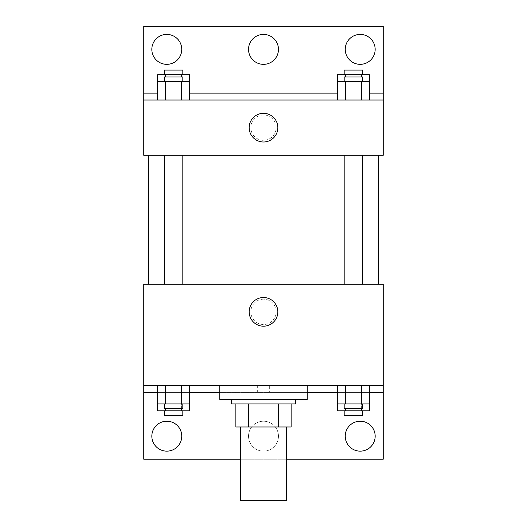 <?xml version="1.0" encoding="UTF-8"?>
<svg xmlns="http://www.w3.org/2000/svg" width="527" height="527" viewBox="0 0 527 527"><rect width="100%" height="100%" fill="white"/><g stroke="black" fill="none" stroke-linecap="round" stroke-linejoin="round"><path stroke-width="0.4" stroke-dasharray="2.63 1.98" d="M286.523 500.65L240.477 500.65M286.523 426.975L240.477 426.975L286.523 426.975M248.645 426.975L235.872 426.975L235.872 403.945L248.645 403.945L248.645 426.975L291.128 426.975M278.355 403.945L248.645 403.945L278.355 403.945L278.355 426.975M248.645 403.945L235.872 403.945M231.267 403.945L295.733 403.945M263.5 399.341L231.267 399.341L263.5 399.341M307.248 399.341L219.752 399.341M307.248 385.527L219.752 385.527L307.248 385.527M269.343 385.527L143.772 385.527L383.228 385.527L269.343 385.527L269.343 392.437L219.752 392.437M361.364 385.527L337.438 385.527L369.341 385.527L345.409 385.527L361.364 385.527L361.364 403.945L369.341 403.945L369.341 392.437L337.438 392.437L361.364 392.437L337.438 392.437L337.438 403.945L361.364 403.945M181.591 385.527L157.659 385.527L189.562 385.527L165.636 385.527L181.591 385.527L181.591 403.945L189.562 403.945L189.562 392.437L157.659 392.437L181.591 392.437L157.659 392.437L157.659 403.945L181.591 403.945M383.228 311.852L383.228 299.184L383.221 311.852M143.772 385.527L143.772 459.208L383.228 459.208L383.228 385.527L143.772 385.527L143.772 284.224L383.228 284.224L383.228 385.527M362.596 284.224L344.177 284.224L362.596 284.224L344.177 284.224L362.596 284.224L362.596 155.287L344.177 155.287L362.596 155.287M182.823 284.224L164.404 284.224L182.823 284.224L164.404 284.224L182.823 284.224L182.823 155.287L164.404 155.287L182.823 155.287M148.377 284.224L378.623 284.224L148.377 284.224M263.5 299.184A12.661 12.661 0 0 0 252.532 318.183A12.661 12.661 0 0 0 274.468 318.183A12.661 12.661 0 0 0 263.5 299.184A12.661 12.661 0 0 1 274.468 318.183A12.661 12.661 0 0 1 252.532 318.183A12.661 12.661 0 0 1 263.5 299.184M143.772 311.852L143.772 299.184L143.779 311.852M249.166 311.852A14.334 14.334 0 0 0 270.667 324.27A14.334 14.334 0 0 0 270.667 299.435A14.334 14.334 0 0 0 249.166 311.852M307.248 392.437L269.343 392.437M286.523 459.208L240.477 459.208M345.238 436.185A14.967 14.967 0 0 1 367.688 423.221A14.967 14.967 0 0 1 367.688 449.142A14.967 14.967 0 0 1 345.238 436.185M151.835 436.185A14.967 14.967 0 0 1 174.279 423.221A14.967 14.967 0 0 1 174.279 449.142A14.967 14.967 0 0 1 151.835 436.185M248.533 436.185A14.967 14.967 0 0 1 270.983 423.221A14.967 14.967 0 0 1 270.983 449.142A14.967 14.967 0 0 1 248.533 436.185A14.967 14.967 0 0 1 270.983 423.221A14.967 14.967 0 0 1 270.983 449.142A14.967 14.967 0 0 1 248.533 436.185M257.657 385.527L257.657 392.437M181.591 408.55L181.591 392.437L157.659 392.437L189.562 392.437L181.591 392.437L189.562 392.437L181.591 392.437L181.591 410.856L189.562 410.856M361.364 408.55L361.364 392.437L337.438 392.437L369.341 392.437L361.364 392.437L369.341 392.437L361.364 392.437L361.364 410.856L369.341 410.856M383.228 392.437L143.772 392.437M378.623 155.287L148.377 155.287L378.623 155.287M143.772 155.287L383.228 155.287L383.228 100.025L143.772 100.025L143.772 155.287M263.5 114.991A12.661 12.661 0 0 0 252.532 133.99A12.661 12.661 0 0 0 274.468 133.99A12.661 12.661 0 0 0 263.5 114.991A12.661 12.661 0 0 1 274.468 133.99A12.661 12.661 0 0 1 252.532 133.99A12.661 12.661 0 0 1 263.5 114.991M383.228 127.659L383.228 114.991L383.221 127.659M143.772 100.025L143.772 26.35L383.228 26.35L383.228 100.025L143.772 100.025L383.228 100.025M157.659 100.025L189.562 100.025L157.659 100.025M369.341 100.025L345.409 100.025L369.341 100.025M337.438 100.025L361.364 100.025L337.438 100.025M143.772 127.659L143.772 114.991L143.779 127.659M249.166 127.659A14.334 14.334 0 0 0 270.667 140.077A14.334 14.334 0 0 0 270.667 115.242A14.334 14.334 0 0 0 249.166 127.659M248.533 49.373A14.967 14.967 0 0 1 270.983 36.416A14.967 14.967 0 0 1 270.983 62.338A14.967 14.967 0 0 1 248.533 49.373M181.762 49.373A14.967 14.967 0 0 1 159.312 62.338A14.967 14.967 0 0 1 159.312 36.416A14.967 14.967 0 0 1 181.762 49.373M375.165 49.373A14.967 14.967 0 0 1 352.721 62.338A14.967 14.967 0 0 1 352.721 36.416A14.967 14.967 0 0 1 375.165 49.373M181.591 81.606L157.659 81.606L157.659 93.121L189.562 93.121L165.636 93.121L189.562 93.121L181.591 93.121L189.562 93.121L189.562 81.606L181.591 81.606L181.591 100.025M361.364 81.606L337.438 81.606L337.438 93.121L369.341 93.121L345.409 93.121L369.341 93.121L361.364 93.121L369.341 93.121L369.341 81.606L361.364 81.606L361.364 100.025M143.772 93.121L383.228 93.121M362.596 81.606L344.177 81.606L362.596 81.606M345.409 81.606L345.409 100.025M362.596 77.001L344.177 77.001M182.823 81.606L164.404 81.606L182.823 81.606M165.636 81.606L165.636 100.025M182.823 77.001L164.404 77.001M337.438 74.702L369.341 74.702M362.596 74.702L344.177 74.702L362.596 74.702M337.438 93.121L361.364 93.121L337.438 93.121M345.409 74.702L345.409 77.001M361.364 74.702L361.364 77.001M362.596 70.098L344.177 70.098M157.659 74.702L189.562 74.702M182.823 74.702L164.404 74.702L182.823 74.702M157.659 93.121L181.591 93.121L157.659 93.121M165.636 74.702L165.636 77.001M181.591 74.702L181.591 77.001M182.823 70.098L164.404 70.098M362.596 403.945L344.177 403.945L362.596 403.945M345.409 385.527L345.409 403.945M362.596 408.55L344.177 408.55M182.823 403.945L164.404 403.945L182.823 403.945M165.636 385.527L165.636 403.945M182.823 408.55L164.404 408.55M337.438 410.856L361.364 410.856M362.596 410.856L344.177 410.856L362.596 410.856M345.409 408.55L345.409 410.856M362.596 415.46L344.177 415.46M157.659 410.856L181.591 410.856M182.823 410.856L164.404 410.856L182.823 410.856M165.636 408.55L165.636 410.856M182.823 415.46L164.404 415.46M164.404 155.287L164.404 284.224M344.177 155.287L344.177 284.224"/><path stroke-width="0.79" d="M240.477 426.975L240.477 500.65L286.523 500.65L286.523 426.975M278.355 403.945L278.355 426.975L235.872 426.975L235.872 403.945M278.355 426.975L291.128 426.975L291.128 403.945L291.128 426.975M295.733 399.341L295.733 403.945L231.267 403.945L231.267 399.341M248.645 403.945L248.645 426.975M219.752 385.527L219.752 399.341L307.248 399.341L307.248 385.527M143.772 385.527L143.772 284.224L383.228 284.224L383.228 385.527L143.772 385.527L143.772 459.208L240.477 459.208M383.228 385.527L383.228 459.208L286.523 459.208M249.166 311.852A14.334 14.334 0 0 1 270.667 299.435A14.334 14.334 0 0 1 270.667 324.27A14.334 14.334 0 0 1 249.166 311.852M383.228 392.437L369.341 392.437M337.438 392.437L307.248 392.437M219.752 392.437L189.562 392.437M157.659 392.437L143.772 392.437M345.238 436.185A14.967 14.967 0 0 1 367.688 423.221A14.967 14.967 0 0 1 367.688 449.142A14.967 14.967 0 0 1 345.238 436.185M151.835 436.185A14.967 14.967 0 0 1 174.279 423.221A14.967 14.967 0 0 1 174.279 449.142A14.967 14.967 0 0 1 151.835 436.185M378.623 155.287L378.623 284.224M362.596 284.224L362.596 155.287M182.823 155.287L182.823 284.224M383.228 155.287L143.772 155.287L143.772 26.35L383.228 26.35L383.228 155.287M383.228 100.025L143.772 100.025M249.166 127.659A14.334 14.334 0 0 1 270.667 115.242A14.334 14.334 0 0 1 270.667 140.077A14.334 14.334 0 0 1 249.166 127.659M143.772 93.121L157.659 93.121M189.562 93.121L337.438 93.121M369.341 93.121L383.228 93.121M248.533 49.373A14.967 14.967 0 0 1 270.983 36.416A14.967 14.967 0 0 1 270.983 62.338A14.967 14.967 0 0 1 248.533 49.373M181.762 49.373A14.967 14.967 0 0 1 159.312 62.338A14.967 14.967 0 0 1 159.312 36.416A14.967 14.967 0 0 1 181.762 49.373M375.165 49.373A14.967 14.967 0 0 1 352.721 62.338A14.967 14.967 0 0 1 352.721 36.416A14.967 14.967 0 0 1 375.165 49.373M337.438 81.606L337.438 74.702L369.341 74.702L369.341 81.606L337.438 81.606L337.438 100.025M369.341 81.606L369.341 100.025M361.364 81.606L361.364 100.025M345.409 81.606L345.409 100.025M344.177 81.606L344.177 77.001L362.596 77.001L362.596 81.606M157.659 81.606L157.659 74.702L189.562 74.702L189.562 81.606L157.659 81.606L157.659 100.025M189.562 81.606L189.562 100.025M181.591 81.606L181.591 100.025M165.636 81.606L165.636 100.025M164.404 81.606L164.404 77.001L182.823 77.001L182.823 81.606M361.364 74.702L361.364 77.001M345.409 74.702L345.409 77.001M344.177 74.702L344.177 70.098L362.596 70.098L362.596 74.702M181.591 74.702L181.591 77.001M165.636 74.702L165.636 77.001M164.404 74.702L164.404 70.098L182.823 70.098L182.823 74.702M369.341 403.945L337.438 403.945L337.438 410.856L369.341 410.856L369.341 385.527M337.438 385.527L337.438 403.945M361.364 385.527L361.364 403.945M345.409 385.527L345.409 403.945M362.596 403.945L362.596 408.55L344.177 408.55L344.177 403.945M189.562 403.945L157.659 403.945L157.659 410.856L189.562 410.856L189.562 385.527M157.659 385.527L157.659 403.945M181.591 385.527L181.591 403.945M165.636 385.527L165.636 403.945M182.823 403.945L182.823 408.55L164.404 408.55L164.404 403.945M361.364 408.55L361.364 410.856M345.409 408.55L345.409 410.856M362.596 410.856L362.596 415.46L344.177 415.46L344.177 410.856M181.591 408.55L181.591 410.856M165.636 408.55L165.636 410.856M182.823 410.856L182.823 415.46L164.404 415.46L164.404 410.856M148.377 155.287L148.377 284.224M344.177 284.224L344.177 155.287M164.404 155.287L164.404 284.224"/></g></svg>
